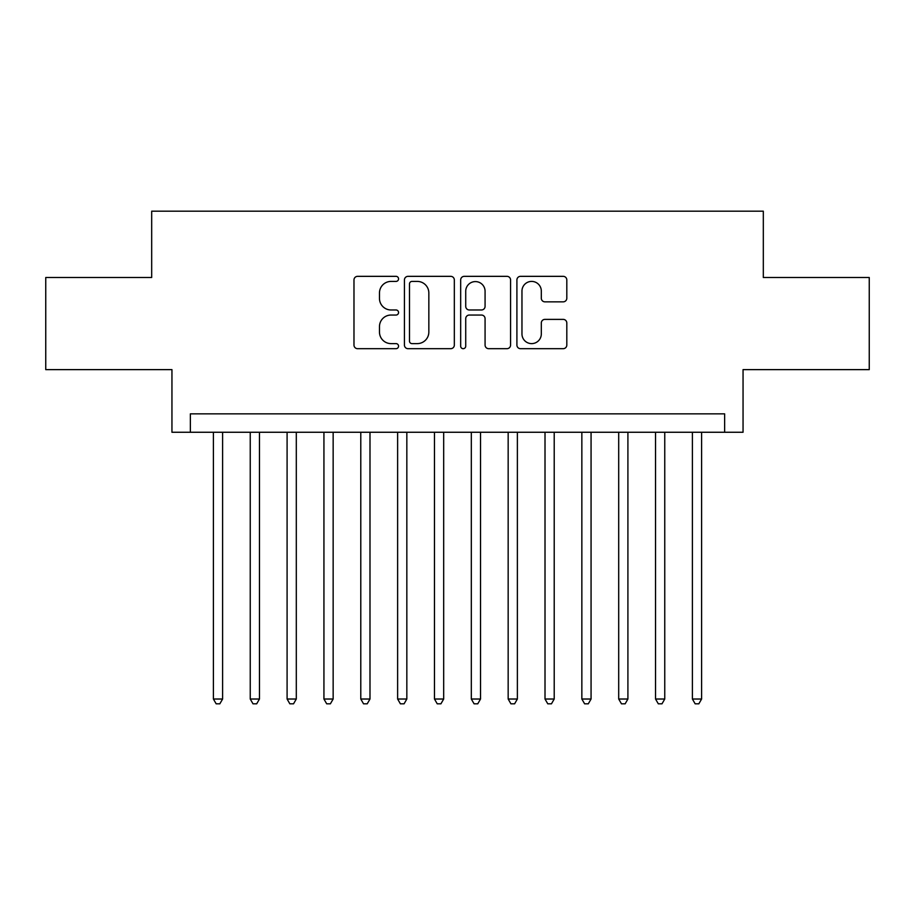 <?xml version="1.0" encoding="UTF-8"?>
<svg xmlns="http://www.w3.org/2000/svg" width="915" height="915" viewBox="0 0 915 915"><rect width="100%" height="100%" fill="white"/><g stroke="black" fill="none" stroke-linecap="round" stroke-linejoin="round"><path stroke-width="1.37" d="M398.551 278.881A2.528 2.528 0 0 0 396.012 276.341L357.593 276.341A3.614 3.614 0 0 0 353.979 279.967L353.979 345.058A3.614 3.614 0 0 0 357.593 348.684L396.012 348.684A2.528 2.528 0 0 0 398.551 346.144A2.528 2.528 0 0 0 396.012 343.617L391.048 343.617A11.575 11.575 0 0 1 379.473 332.042L379.473 326.621A11.575 11.575 0 0 1 391.048 315.046L396.012 315.046A2.528 2.528 0 0 0 398.551 312.507A2.528 2.528 0 0 0 396.012 309.979L391.048 309.979A11.575 11.575 0 0 1 379.473 298.404L379.473 292.983A11.575 11.575 0 0 1 391.048 281.408L396.012 281.408A2.528 2.528 0 0 0 398.551 278.881M563.194 301.847A3.614 3.614 0 0 0 566.808 298.221L566.808 279.967A3.614 3.614 0 0 0 563.194 276.341L520.521 276.341A3.614 3.614 0 0 0 516.906 279.967L516.906 345.058A3.614 3.614 0 0 0 520.521 348.684L563.194 348.684A3.614 3.614 0 0 0 566.808 345.058L566.808 322.995A3.614 3.614 0 0 0 563.194 319.381L544.928 319.381A3.614 3.614 0 0 0 541.314 322.995L541.314 333.941A9.676 9.676 0 0 1 531.638 343.617A9.676 9.676 0 0 1 521.962 333.941L521.962 291.084A9.676 9.676 0 0 1 531.638 281.408A9.676 9.676 0 0 1 541.314 291.084L541.314 298.221A3.614 3.614 0 0 0 544.928 301.847L563.194 301.847M724.634 432.257L743.049 432.257L743.049 369.626L869.25 369.626L869.25 277.508L763.316 277.508L763.316 211.182L151.684 211.182L151.684 277.508L45.75 277.508L45.75 369.626L171.951 369.626L171.951 432.257L724.634 432.257L724.634 413.843L190.366 413.843L190.366 432.257M454.332 279.967A3.614 3.614 0 0 0 450.718 276.341L408.044 276.341A3.614 3.614 0 0 0 404.43 279.967L404.43 345.058A3.614 3.614 0 0 0 408.044 348.684L450.718 348.684A3.614 3.614 0 0 0 454.332 345.058L454.332 279.967M464.282 276.341L506.956 276.341A3.614 3.614 0 0 1 510.57 279.967L510.57 345.058A3.614 3.614 0 0 1 506.956 348.684L488.69 348.684A3.614 3.614 0 0 1 485.076 345.058L485.076 318.66A3.614 3.614 0 0 0 481.462 315.046L469.349 315.046A3.614 3.614 0 0 0 465.724 318.66L465.724 346.144A2.528 2.528 0 0 1 463.196 348.684A2.528 2.528 0 0 1 460.668 346.144L460.668 279.967A3.614 3.614 0 0 1 464.282 276.341M412.025 281.408A2.528 2.528 0 0 0 409.485 283.936L409.485 341.089A2.528 2.528 0 0 0 412.025 343.617L417.263 343.617A11.575 11.575 0 0 0 428.838 332.042L428.838 292.983A11.575 11.575 0 0 0 417.263 281.408L412.025 281.408M485.076 291.267A9.676 9.676 0 0 0 475.4 281.591A9.676 9.676 0 0 0 465.724 291.267L465.724 306.365A3.614 3.614 0 0 0 469.349 309.979L481.462 309.979A3.614 3.614 0 0 0 485.076 306.365L485.076 291.267M213.401 432.257L213.401 699.026L222.608 699.026L222.608 432.257M222.608 699.026L219.84 703.818L216.157 703.818L213.401 699.026M250.241 432.257L250.241 699.026L259.46 699.026L259.46 432.257M259.46 699.026L256.692 703.818L253.009 703.818L250.241 699.026M287.093 432.257L287.093 699.026L296.3 699.026L296.3 432.257M296.3 699.026L293.532 703.818L289.849 703.818L287.093 699.026M323.933 432.257L323.933 699.026L333.151 699.026L333.151 432.257M333.151 699.026L330.384 703.818L326.701 703.818L323.933 699.026M360.785 432.257L360.785 699.026L369.992 699.026L369.992 432.257M369.992 699.026L367.224 703.818L363.541 703.818L360.785 699.026M397.625 432.257L397.625 699.026L406.832 699.026L406.832 432.257M406.832 699.026L404.075 703.818L400.393 703.818L397.625 699.026M434.476 432.257L434.476 699.026L443.684 699.026L443.684 432.257M443.684 699.026L440.916 703.818L437.233 703.818L434.476 699.026M471.317 432.257L471.317 699.026L480.524 699.026L480.524 432.257M480.524 699.026L477.767 703.818L474.084 703.818L471.317 699.026M508.168 432.257L508.168 699.026L517.375 699.026L517.375 432.257M517.375 699.026L514.607 703.818L510.925 703.818L508.168 699.026M545.008 432.257L545.008 699.026L554.216 699.026L554.216 432.257M554.216 699.026L551.459 703.818L547.776 703.818L545.008 699.026M581.849 432.257L581.849 699.026L591.067 699.026L591.067 432.257M591.067 699.026L588.299 703.818L584.616 703.818L581.849 699.026M618.7 432.257L618.7 699.026L627.907 699.026L627.907 432.257M627.907 699.026L625.151 703.818L621.468 703.818L618.7 699.026M655.54 432.257L655.54 699.026L664.759 699.026L664.759 432.257M664.759 699.026L661.991 703.818L658.308 703.818L655.54 699.026M692.392 432.257L692.392 699.026L701.599 699.026L701.599 432.257M701.599 699.026L698.843 703.818L695.16 703.818L692.392 699.026"/></g></svg>
